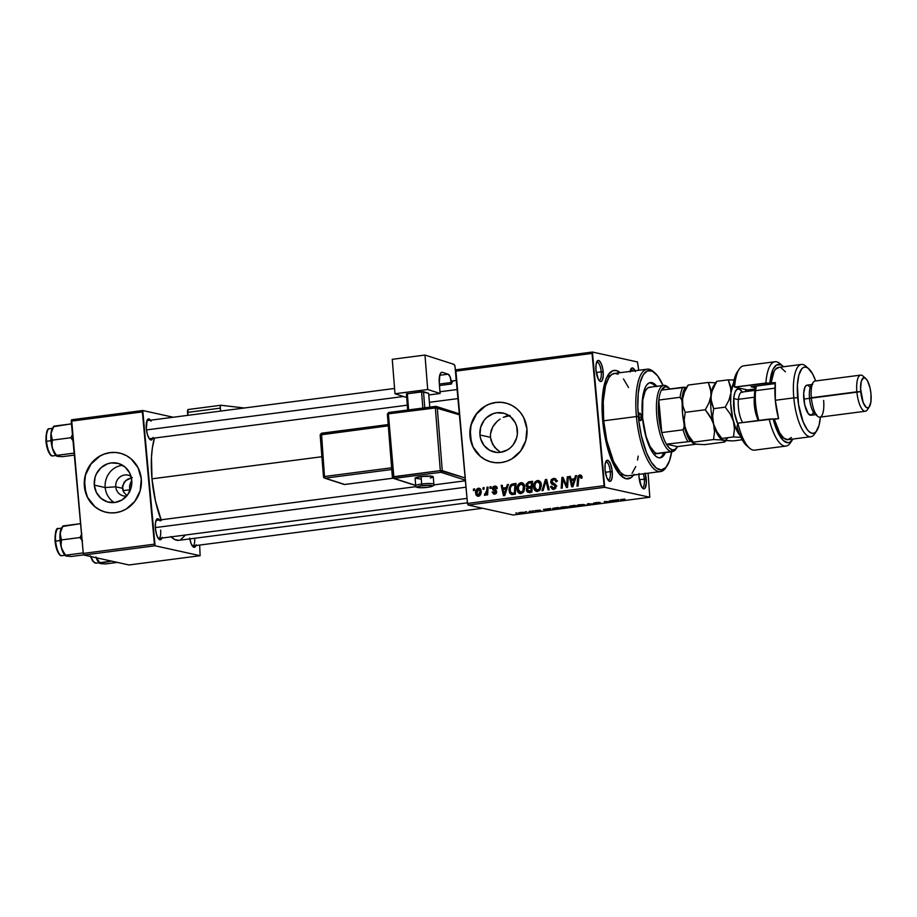 <?xml version="1.0" encoding="UTF-8"?>
<svg xmlns="http://www.w3.org/2000/svg" width="917" height="917" viewBox="0 0 917 917"><rect width="100%" height="100%" fill="white"/><g stroke="black" fill="none" stroke-linecap="round" stroke-linejoin="round"><path stroke-width="1.38" d="M129.801 491.833L129.606 485.643L131.716 479.866L129.606 485.643L129.801 491.833M115.748 486.801A10.626 9.972 -77.6 0 0 126.695 496.017A10.626 9.972 102.4 0 1 123.428 495.879A10.626 9.972 102.4 0 1 115.748 486.801L122.328 488.245L123.726 492.234L127.05 495.593L123.726 492.234L122.397 486.182L125.618 480.657L132.289 477.516L127.543 479.27L124.07 482.319L122.328 488.245L115.748 486.801A10.626 9.972 102.4 0 1 127.99 475.121A10.626 9.972 102.4 0 1 131.016 476.37A10.626 9.972 -77.6 0 0 120.448 476.634A10.626 9.972 -77.6 0 0 115.748 486.801L105.191 487.546L115.748 486.801M114.373 502.539A19.979 18.753 102.4 0 1 105.191 487.546A19.979 18.753 -77.6 0 0 114.373 502.539M94.302 485.139L105.191 487.546L94.302 485.139L95.036 477.39L96.457 473.745L101.134 467.613L107.61 463.784L111.232 462.925L118.534 463.498L124.999 467.005L129.641 472.885L131.761 480.267A19.979 18.753 102.4 0 1 108.733 502.218A19.979 18.753 102.4 0 1 94.302 485.139A19.979 18.753 102.4 0 1 117.33 463.188A19.979 18.753 102.4 0 1 131.761 480.267L131.016 488.027L127.543 494.974L121.858 500.052L114.831 502.482L107.53 501.908L101.065 498.412L96.423 492.532L94.302 485.139M119.497 453.032A30.364 28.507 -77.6 0 0 84.57 486.411L84.364 486.365A30.364 28.507 102.4 0 1 119.359 453.009A30.364 28.507 102.4 0 1 141.287 478.961L138.077 467.739L131.016 458.787L126.363 455.611L121.193 453.479L115.691 452.459L110.086 452.608L104.595 453.904L99.403 456.311L90.772 464.025L85.487 474.582L84.364 486.365L87.585 497.587L94.634 506.539L99.288 509.714L104.458 511.846L109.96 512.867L115.565 512.718L121.067 511.422L126.248 509.015L134.879 501.301L140.163 490.744L141.287 478.961A30.364 28.507 102.4 0 1 106.292 512.316A30.364 28.507 102.4 0 1 84.364 486.365L84.57 486.411A30.364 28.507 -77.6 0 0 106.429 512.351M497.083 449.88L492.567 444.218L490.48 437.317L479.935 434.99A19.979 18.753 102.4 0 1 502.963 413.04A19.979 18.753 102.4 0 1 517.383 430.119A19.979 18.753 102.4 0 1 494.366 452.07A19.979 18.753 102.4 0 1 479.935 434.99L490.48 437.317L491.18 440.859L494.561 447.244L500.476 452.333L496.773 452.436L489.758 450.362L484.084 445.57L480.646 438.807L479.935 434.99L480.668 427.242L484.142 420.295L486.755 417.464L493.243 413.636L496.865 412.776L504.167 413.349L510.631 416.845L515.274 422.737L516.672 426.313L517.383 434.028L516.649 437.879L513.176 444.825L510.563 447.645L507.491 449.903L500.464 452.333M505.129 402.884A30.364 28.507 -77.6 0 0 470.203 436.263L469.997 436.217A30.364 28.507 102.4 0 1 504.992 402.85A30.364 28.507 102.4 0 1 526.92 428.812L523.699 417.59L520.604 412.73L516.649 408.638L511.995 405.463L506.814 403.331L501.324 402.311L495.719 402.46L490.217 403.755L485.036 406.162L476.393 413.876L471.12 424.433L469.997 436.217L473.206 447.439L480.267 456.379L484.921 459.566L490.091 461.698L495.581 462.718L501.186 462.569L506.688 461.274L511.869 458.867L520.512 451.153L525.796 440.596L526.92 428.812A30.364 28.507 102.4 0 1 491.925 462.168A30.364 28.507 102.4 0 1 469.997 436.217L470.203 436.263A30.364 28.507 -77.6 0 0 492.062 462.202M645.236 473.562A10.626 3.473 -97.4 0 1 646.233 479.064L644.296 479.144A9.113 2.98 82.6 0 0 643.264 473.814A9.113 2.98 -97.4 0 1 644.296 479.144L639.355 479.786L644.296 479.144A9.113 2.98 -97.4 0 1 642.404 487.5A9.113 2.98 -97.4 0 1 641.992 487.466A9.113 2.98 82.6 0 0 644.296 479.144L646.233 479.064A10.626 3.473 -97.4 0 1 642.737 488.325A10.626 3.473 -97.4 0 1 639.069 477.493L641.453 486.583L642.886 488.44L644.903 488.303L646.325 483.03L645.098 473.092M607.994 479.981A9.113 2.98 82.6 0 0 610.298 471.647L612.235 471.579A10.626 3.473 -97.4 0 1 608.739 480.829A10.626 3.473 -97.4 0 1 605.06 469.997L606.79 477.665L608.888 480.955L610.286 481.265L611.857 478.789L612.327 475.545L611.971 469.515L610.504 463.91L608.407 460.621L606.389 460.77L605.14 464.289L605.06 469.997A10.626 3.473 -97.4 0 1 606.171 461.056A10.626 3.473 -97.4 0 1 612.235 471.579L610.298 471.647A9.113 2.98 -97.4 0 1 608.395 480.004A9.113 2.98 -97.4 0 1 607.994 479.981M598.916 380.177A9.113 2.98 82.6 0 0 601.22 371.855L603.145 371.786A10.626 3.473 -97.4 0 1 599.661 381.036A10.626 3.473 -97.4 0 1 595.981 370.204L598.365 379.306L599.81 381.163L601.208 381.461L602.354 380.177L603.248 375.752L602.893 369.711L601.426 364.106L599.328 360.828L597.311 360.966L596.05 364.496L595.981 370.204A10.626 3.473 -97.4 0 1 597.082 361.264A10.626 3.473 -97.4 0 1 603.145 371.786L601.22 371.855A9.113 2.98 -97.4 0 1 599.317 380.211A9.113 2.98 -97.4 0 1 598.916 380.177M605.358 472.289L610.298 471.647L605.358 472.289M596.268 372.497L601.22 371.855L596.268 372.497M152.852 438.269A10.626 3.473 -97.4 0 1 149.998 439.518A10.626 3.473 -97.4 0 1 146.319 428.675L147.454 434.658L149.414 438.888L151.546 439.942L153.116 437.466M158.332 538.451A9.113 2.98 82.6 0 0 160.635 530.129A9.113 2.98 -97.4 0 1 158.733 538.485A9.113 2.98 -97.4 0 1 158.332 538.451M161.931 538.073A10.626 3.473 -97.4 0 1 159.077 539.311A10.626 3.473 -97.4 0 1 155.397 528.479L156.532 534.451L158.492 538.68L160.624 539.735L162.194 537.259M192.329 545.947A9.113 2.98 82.6 0 0 194.691 538.279A9.113 2.98 -97.4 0 1 192.742 545.97A9.113 2.98 -97.4 0 1 192.329 545.947M195.94 545.558A10.626 3.473 -97.4 0 1 193.074 546.796A10.626 3.473 -97.4 0 1 189.808 538.909M623.537 474.846L623.296 474.88A50.114 16.391 -97.4 0 1 619.376 474.032A50.114 16.391 82.6 0 0 623.526 474.846M633.59 475.075A54.665 17.881 -97.4 0 1 621.588 476.29A54.665 17.881 -97.4 0 1 602.675 420.571L607.169 446.556L609.977 455.818L614.963 467.372L620.465 475.235L626.036 478.743L631.171 477.585L634.14 474.261M161.094 519.801A57.702 18.867 82.6 0 1 151.981 478.823L151.477 457.296L152.371 447.817L154.48 438.062A57.702 18.867 82.6 0 0 151.981 478.823L321.89 456.735L151.981 478.823L155.454 501.003L161.358 520.466M407.32 405.176L149.654 438.693A9.113 2.98 -97.4 0 1 149.242 438.658M122.912 490.675L129.492 489.827L122.912 490.675M468.128 505.072L604.727 487.305L649.798 497.232L513.188 514.999L468.128 505.072L467.475 503.456L455.44 371.19L592.05 353.435L604.085 485.689L467.475 503.456L455.818 369.803L592.416 352.036L637.487 361.963L638.736 370.273L637.487 361.963L592.416 352.036L455.818 369.803L455.44 371.19L592.05 353.435L592.416 352.036L604.727 487.305L604.085 485.689L467.475 503.456L468.128 505.072L513.188 514.999L649.798 497.232L604.727 487.305L468.128 505.072M532.376 510.884L533.705 510.895L532.376 510.884M525.395 511.789L526.725 511.801L525.395 511.789M563.198 506.86L560.528 507.514L562.178 508.018L568.7 506.986L563.198 506.86C560.528 507.296 559.771 507.64 560.929 507.88L568.391 507.284L563.198 506.86M549.638 508.637L543.494 509.439L549.719 509.886L550.75 508.499L543.494 509.439L549.719 509.886L550.75 508.499L549.638 508.637M570.947 505.875L568.998 506.367L570.993 506.906L576.839 506.356L574.936 505.347L569.193 506.482L570.672 506.86L576.839 506.356L574.936 505.347L570.947 505.875M587.705 503.685L586.937 505.049L588.714 503.742L594.136 504.109L587.705 503.685L586.937 505.049L588.714 503.742L594.136 504.109L587.705 503.685M624.844 499.123L620.465 499.639L621.978 500.487L623.021 500.35L621.588 499.478L625.039 499.18L620.58 499.754L623.021 500.35L621.68 499.639L624.844 499.123M609.599 500.842L611.249 501.691L604.246 501.542L606.148 502.55L607.203 502.413L605.541 501.565L611.433 501.863L612.522 501.714L610.642 500.705L609.599 500.842L611.249 501.691L604.246 501.542L606.148 502.55L607.203 502.413L605.541 501.565L611.433 501.863L612.522 501.714L609.599 500.842M617.806 499.776L611.673 500.579L617.886 501.026L618.929 499.627L611.673 500.579L617.886 501.026L618.929 499.627L617.806 499.776M599.5 503.101L594.663 503.662L598.686 503.536L600.52 502.963L594.674 503.124L598.916 502.39L593.471 503.146L599.454 503.089L596.302 503.742L600.715 503.066L594.766 503.146L600.039 502.493L595.741 502.631L593.666 503.273L599.58 502.906M579.75 504.705L577.091 505.359L578.73 505.863L585.264 504.831L579.75 504.705C577.091 505.141 576.335 505.485 577.492 505.737L584.943 505.129L579.75 504.705M540.205 510.161L535.035 510.677L538.245 511.044L540.434 510.528L536.101 510.574L540.205 510.161L535.161 510.769L538.944 510.964L540.377 510.517L536.158 510.631L540.205 510.161M555.438 507.892L552.561 508.488L553.398 509.05L560.287 508.511L558.384 507.502L552.871 508.958L560.287 508.511L558.384 507.502L555.438 507.892M520.684 512.385L518.758 512.832L519.928 513.256L524.627 512.534L520.684 512.385C518.667 512.718 518.128 512.981 519.068 513.165L522.575 513.096C524.662 512.752 525.189 512.488 524.192 512.294L520.684 512.385M529.384 511.273L530.095 511.789L528.605 512.271L531.814 511.869L530.439 511.136L528.605 512.271L531.814 511.869L529.384 511.273M515.824 513.039L517.154 513.05L515.824 513.039M648.101 473.183L649.798 497.232L648.101 473.183M490.045 486.835L489.942 488.371L491.008 488.234L491.088 486.698L490.045 486.835L491.065 487.053L490.045 486.835L489.942 488.371L491.008 488.234L491.088 486.698L490.045 486.835M483.064 487.741L482.961 489.277L484.016 489.139L484.096 487.603L483.064 487.741L484.084 487.959L483.064 487.741L482.961 489.277L484.016 489.139L484.096 487.603L483.064 487.741M520.902 482.686L518.346 484.291L517.073 488.291L517.738 491.741L520.581 493.621L523.538 491.993L524.776 488.039L523.745 483.981L520.902 482.686C518.048 483.798 516.787 486.021 517.108 489.357C517.28 492.028 518.575 493.438 520.982 493.598L523.79 491.615L524.73 486.789C524.513 484.199 523.229 482.823 520.902 482.686L521.933 482.72M507.307 484.589L506.344 487.615L502.803 488.073L502.207 485.253L501.163 485.391L503.49 495.73L504.751 495.57L508.419 484.44L507.307 484.589L508.305 484.806L507.307 484.589L506.344 487.615L502.803 488.073L502.207 485.253L501.163 485.391L503.49 495.73L504.751 495.57L508.419 484.44L507.307 484.589M528.616 481.815L526.152 484.222L526.175 486.113L527.481 487.42L526.53 488.623L526.484 490.904L527.94 492.372L531.883 492.039L532.605 481.299L528.616 481.815L532.559 482.021L528.616 481.815L526.049 485.46L527.481 487.42L526.347 490.171L527.94 492.372L531.883 492.039L532.605 481.299L528.616 481.815M545.374 479.637L541.981 490.721L543.093 490.584L546.005 481.081L548.125 489.919L549.18 489.793L546.692 479.465L545.374 479.637L546.807 479.958L545.374 479.637L541.981 490.721L543.093 490.584L546.005 481.081L548.125 489.919L549.18 489.793L546.692 479.465L545.374 479.637M579.762 476.267L581.986 477.631L580.942 477.402L580.931 478.33L581.963 478.055L580.965 475.212L579.212 475.155L578.042 476.187L577.011 486.17L578.065 486.033L578.936 476.771L580.209 476.301L580.931 478.33L581.963 478.055L581.963 477.092L579.716 475.029L577.55 478.296L577.011 486.17L578.065 486.033L578.581 478.422L579.762 476.267L582.192 476.737M567.268 476.794L566.695 485.884L563.004 477.344L561.915 477.482L561.193 488.222L562.236 488.085L562.809 478.983L566.477 487.535L567.566 487.397L568.311 476.657L567.268 476.794L568.288 477.012L567.268 476.794L566.695 485.884L563.004 477.344L561.915 477.482L561.193 488.222L562.236 488.085L562.809 478.983L566.477 487.535L567.566 487.397L568.311 476.657L567.268 476.794M575.475 475.717L574.512 478.754L570.982 479.213L570.385 476.382L569.342 476.519L571.658 486.858L572.93 486.698L576.598 475.579L575.475 475.717L576.472 475.946L575.475 475.717L574.512 478.754L570.982 479.213L570.385 476.382L569.342 476.519L571.658 486.858L572.93 486.698L576.598 475.579L575.475 475.717M556.768 485.953L552.836 484.635L556.172 485.815L554.716 485.494L556.241 486.618L555.198 486.388L553.616 488.108L555.473 488.52L553.616 488.108L551.507 486.193L550.498 486.663L553.685 489.334L556.218 486.182L554.842 484.038L551.621 481.712L553.49 479.683L556.688 480.634L555.427 480.359L556.527 481.689L555.828 481.872L556.848 481.608L554.762 478.479L553.444 478.445L551.312 479.568L550.624 482.193L551.598 484.027L554.911 485.666L555.117 487.042L553.238 488.131L551.507 486.193L550.544 486.973L552.538 489.3L555.794 488.119L555.794 484.921L551.621 481.712L552.137 480.29L553.753 479.66L555.255 480.141L555.828 481.872L556.848 481.608L555.908 479.098L553.444 478.445L555.656 478.88M537.454 480.531L534.909 482.136L533.637 486.136L534.737 490.263L537.144 491.466L540.09 489.85L541.328 485.884L540.182 481.666L537.454 480.531C534.611 481.643 533.35 483.867 533.671 487.202C533.843 489.873 535.127 491.294 537.534 491.443L540.354 489.472L541.294 484.635C541.064 482.044 539.792 480.668 537.454 480.531L538.497 480.565M494.63 493.151L496.04 493.461L493.117 491.821L492.097 492.097L494.664 494.114L496.636 491.65L493.335 488.417L494.584 487.076L496.246 488.795L497.266 488.52L495.535 486.136L493.266 486.572L492.291 488.406L492.819 489.838L495.421 491.294L495.352 492.761L494.068 493.128L493.117 491.821L492.097 492.097L493.759 494.103L496.51 492.727L496.212 490.538L493.335 488.165L494.779 487.053L496.246 488.795L497.255 488.383L494.55 486.113L492.303 488.646L492.956 489.965L495.455 491.352L494.114 493.14L496.166 493.587M513.096 483.832L510.482 485.104L508.992 488.841L509.657 493.105L511.72 494.561L515.32 494.194L516.053 483.454L513.096 483.832L515.996 484.176L511.526 484.291L508.981 490.652L511.56 494.538L515.32 494.194L516.053 483.454L513.096 483.832M478.387 488.211L476.668 489.197L475.614 491.73L476.026 495.008L477.746 496.246L480.072 495.26L481.116 492.612L480.657 489.334L478.387 488.211C476.221 489.082 475.293 490.801 475.591 493.357L478.296 496.246C480.519 495.363 481.471 493.598 481.127 490.939L478.387 488.211L479.224 488.245M487.053 487.225L486.48 492.486L485.701 493.873L484.692 493.919L484.749 495.306L486.64 493.415L486.526 495.031L487.58 494.893L488.096 487.087L487.053 487.225L488.073 487.443L487.053 487.225L486.801 490.354L484.394 495.169L485.116 495.352L486.64 493.415L486.526 495.031L487.58 494.893L488.096 487.087L487.053 487.225M473.493 488.99L473.39 490.515L474.444 490.377L474.525 488.853L473.493 488.99L474.502 489.208L473.493 488.99L473.39 490.515L474.444 490.377L474.525 488.853L473.493 488.99M506.631 416.112L510.047 415.481L503.261 417.338L506.631 416.112M500.086 419.08L497.209 421.293L500.086 419.08M494.733 423.906L497.209 421.293L492.727 426.898L494.733 423.906M491.294 430.199L492.727 426.898L490.526 433.707L491.294 430.199M490.48 437.317L490.526 433.707L490.48 437.317M606.802 377.323A50.114 16.391 -97.4 0 1 610.378 375.5L610.619 375.466A50.114 16.391 82.6 0 0 606.802 377.323M83.917 555.037L155.065 545.787L200.124 555.702L128.976 564.964L83.917 555.037L83.275 553.421L71.228 421.155L142.387 411.905L154.423 544.171L83.275 553.421L71.606 419.768L142.754 410.518L173.279 417.246L142.754 410.518L71.606 419.768L71.228 421.155L142.387 411.905L142.754 410.518L155.065 545.787L154.423 544.171L83.275 553.421L83.917 555.037L128.976 564.964L200.124 555.702L155.065 545.787L83.917 555.037M199.665 545.076L200.124 555.702L199.665 545.076M189.659 538.038L191.126 543.632L193.223 546.922L194.622 547.231L196.192 544.755M160.177 520.959L158.744 519.102L156.727 519.24L155.477 522.759L155.397 528.479A10.626 3.473 -97.4 0 1 156.509 519.526A10.626 3.473 -97.4 0 1 159.581 519.996M151.099 421.155L148.944 418.954L147.11 420.284L146.319 428.675A10.626 3.473 -97.4 0 1 147.419 419.734A10.626 3.473 -97.4 0 1 150.503 420.204M170.768 536.525L174.711 539.528L178.895 540.331L467.418 502.814M180.34 539.964L185.509 535.001M146.915 420.754A9.113 2.98 -97.4 0 1 147.305 420.616L394.562 388.464M171.124 536.869A57.702 18.867 82.6 0 0 178.884 540.331M638.966 473.527L639.069 477.493A10.626 3.473 -97.4 0 1 638.943 474.376M635.424 371.603L632.604 367.958L631.309 368.462L630.059 371.981M620.282 372.68L616.178 370.525L612.682 370.777L608.074 375.007L605.61 380.234L602.526 395.548L602.675 420.571A54.665 17.881 -97.4 0 1 608.361 374.572A54.665 17.881 -97.4 0 1 620.282 372.68M596.577 362.272A9.113 2.98 -97.4 0 1 596.967 362.146A9.113 2.98 -97.4 0 1 601.22 371.855A9.113 2.98 82.6 0 0 596.577 362.272M630.587 369.769A9.113 2.98 -97.4 0 1 630.965 369.631A9.113 2.98 -97.4 0 1 632.868 371.041A9.113 2.98 82.6 0 0 630.587 369.769M605.667 462.076A9.113 2.98 -97.4 0 1 606.045 461.939A9.113 2.98 -97.4 0 1 610.298 471.647A9.113 2.98 82.6 0 0 605.667 462.076M630.151 371.396A10.626 3.473 -97.4 0 1 631.091 368.749A10.626 3.473 -97.4 0 1 635.057 370.755M501.53 402.357L495.925 402.494L490.423 403.801M485.242 406.208L476.599 413.922L471.315 424.479M470.215 430.325L471.281 442.051M473.413 447.485L480.474 456.425L485.127 459.612L490.297 461.744M115.897 452.505L110.292 452.654L104.79 453.949M99.609 456.357L90.978 464.071L85.694 474.628M84.582 480.474L85.648 492.2M87.78 497.633L94.841 506.585L99.495 509.76L104.664 511.892M122.58 465.274A19.979 18.753 -77.6 0 0 105.191 487.546A19.979 18.753 102.4 0 1 122.58 465.274M565.995 484.027L564.757 483.752L565.995 484.027M564.78 481.242L563.531 480.966L564.78 481.242M563.852 479.213L562.809 478.983L563.852 479.213M563.198 477.768L561.915 477.482L563.198 477.768M567.657 486.102L566.695 485.884L567.657 486.102M567.829 483.58L566.786 483.351L567.829 483.58M572.139 480.302L571.944 479.419L572.139 480.302M570.466 476.771L569.342 476.519L570.466 476.771M573.022 479.66L570.982 479.213L575.349 479.362L573.022 479.66M575.475 478.961L574.512 478.754L575.475 478.961M574.053 480.05L572.965 483.351L573.962 483.568L572.965 483.351L572.334 485.609L573.217 485.804L572.334 485.609L571.234 480.416L575.051 480.267L574.053 480.05L572.334 485.609L571.234 480.416L574.053 480.05M578.57 478.525L577.55 478.296L578.57 478.525M580.301 476.313L581.401 475.556M581.183 475.35L579.716 475.029L581.183 475.35M580.541 475.063L579.716 475.029M581.516 475.533L580.094 476.634M553.49 479.683L556.459 480.164M557.467 480.806L555.53 480.141M552.584 489.311L553.685 489.334L552.768 488.05M553.616 488.108L555.415 488.578M553.696 479.671L555.496 478.903L553.444 478.445L550.601 481.952L551.736 482.193L550.601 481.952L552.836 484.635L554.877 485.082L552.653 482.399M555.817 478.869L553.364 480.015M552.722 482.881L553.65 484.474L556.31 485.701M554.051 484.703L555.84 485.483M552.653 487.718L553.948 489.495M547.793 484.05L546.601 483.786L547.793 484.05M547.14 481.322L546.005 481.081L547.14 481.322M536.537 491.409L537.534 491.443M534.749 487.443L533.671 487.202L534.749 487.443M537.763 481.746L540.01 483.58L539.46 488.761L540.594 489.013L539.46 488.761L537.454 490.205L539.379 490.629L536.365 490.045L535.173 488.876L534.92 484.692L536.078 482.502L537.488 481.769L541.305 484.955L540.251 484.715L539.46 488.761L537.454 490.205L534.714 487.179C534.416 484.566 535.345 482.766 537.488 481.769L539.46 480.989L537.671 481.826M539.815 482.204L540.87 482.502M537.454 490.205L539.322 490.675M537.488 481.769L540.652 482.388M529.98 492.819L528.398 490.618M527.458 490.412L526.347 490.171L527.458 490.412M529.269 487.821L527.481 487.42L529.269 487.821M529.533 487.878L528.1 485.918M529.132 482.995L530.668 482.262L529.075 483.053L532.502 482.915L531.47 482.686L531.23 486.319L528.043 486.606L532.227 486.904L527.997 486.595L526.049 485.46L527.137 485.701L528.524 483.133L531.47 482.686L531.23 486.319L532.25 486.537L529.04 486.606L529.923 487.019M528.226 486.56L529.384 487.821M528.444 490.996L529.338 492.532M528.536 491.352L528.834 492.016M529.143 491.145L527.539 490.606L527.814 488.44L531.149 487.569L530.92 490.916L531.94 491.145L528.192 491.168L531.195 491.604L527.378 489.987L527.814 488.44L532.169 487.798L531.149 487.569L530.92 490.916L529.143 491.145L531.917 491.501L530.129 491.581M529.04 486.606L527.08 485.15L527.516 483.786L529.029 483.018M494.584 487.076L497.174 487.535M493.701 494.091L494.664 494.114M494.848 494.08L494.274 493.174M496.636 492.177L495.616 491.959L496.636 492.177M496.636 491.604L495.455 491.352L496.636 491.604M496.567 491.225L494.55 490.778L496.567 491.225M494.423 489.472L496.59 491.225L492.956 489.965L495.008 490.412L494.355 489.093M493.495 488.899L492.303 488.646L493.495 488.899M495.203 487.099L496.464 486.583M496.372 486.514L494.55 486.113L496.372 486.514M495.581 486.136L494.55 486.113M494.974 494.183L494.229 493.014M494.962 487.328L496.601 486.56M503.96 489.174L503.765 488.291L503.96 489.174M502.287 485.632L501.163 485.391L502.287 485.632M504.854 488.532L502.803 488.073L507.17 488.222L504.854 488.532M507.307 487.833L506.344 487.615L507.307 487.833M505.886 488.921L504.797 492.223L505.783 492.44L504.797 492.223L504.155 494.481L505.049 494.676L504.155 494.481L503.055 489.288L506.872 489.139L505.886 488.921L504.155 494.481L503.055 489.288L505.886 488.921M512.557 494.55L511.56 493.266M510.058 490.893L508.981 490.652L510.058 490.893M513.004 485.116L513.577 484.749L511.526 484.291L515.148 484.291L512.844 485.242M511.434 492.979L512.5 494.504M515.354 493.655L511.537 493.254L510.024 490.584C509.68 487.5 510.872 485.643 513.589 485.013L514.918 484.841L514.357 493.071L515.388 493.3L512.855 493.266L515.354 493.655M515.939 485.07L514.918 484.841L515.939 485.07M512.855 493.266L510.402 492.188L510.242 487.901L511.743 485.574L514.918 484.841L514.357 493.071L511.697 493.289L514.907 493.713L512.855 493.266M519.973 493.564L520.982 493.598M518.185 489.598L517.108 489.357L518.185 489.598M521.211 483.901L523.458 485.735L522.896 490.916L524.043 491.168L522.896 490.916L520.902 492.36L522.816 492.784L519.801 492.2L518.609 491.031L518.357 486.847L520.936 483.924L524.753 487.099L523.687 486.87L522.896 490.916L520.902 492.36L518.151 489.334C517.853 486.721 518.781 484.921 520.936 483.924L522.896 483.144L521.108 483.981M520.902 492.36L522.77 492.83M520.936 483.924L524.088 484.543M477.516 496.212L478.296 496.246M478.628 496.177L477.998 495.295M478.25 495.283L476.599 492.624L477.218 490.137L478.468 489.162L481.161 491.42L480.107 491.191L479.27 494.699L477.723 495.226L475.591 493.357L476.668 493.598L478.869 489.185L480.107 491.191L478.25 495.283L479.74 495.604L477.849 495.26L479.9 495.707M479.132 489.242L480.141 488.715M480.244 488.692L479.041 489.323M477.86 494.939L478.789 496.303M487.661 493.644L486.64 493.415L487.661 493.644M484.394 495.169L485.116 495.352M487.867 490.584L486.801 490.354L487.867 490.584M478.468 489.162L480.909 489.632M611.364 501.095L611.433 501.863L611.364 501.095M606.08 501.805L606.148 502.55L606.08 501.805M611.181 500.991L611.249 501.691L611.181 500.991M610.653 500.716L610.722 501.461L610.653 500.716M617.783 499.822L617.886 501.026L617.783 499.822M617.416 500.315L617.003 501.003L614.585 500.682L617.405 500.166L617.003 501.003L614.585 500.682L617.416 500.315M621.68 499.639L622.368 499.318M621.909 499.765L621.978 500.487L621.909 499.765M587.935 503.662L588.049 504.9L587.935 503.662M583.67 504.74L578.57 505.611L580.083 504.671L583.854 505.175L578.57 505.611C577.607 505.416 578.123 505.152 580.094 504.808L583.648 504.488L583.854 505.175M572.838 506.723L575.567 506.379L575.509 505.645L575.567 506.379L571.692 506.723L574.982 506.058L574.913 505.359L575.567 506.379L572.861 506.723M574.111 505.599L570.248 506.356L574.111 505.599M536.158 510.631L537.121 510.368M539.391 510.666L538.669 510.884M549.604 508.683L549.719 509.886L549.604 508.683M549.237 509.187L548.836 509.863L546.417 509.554L549.226 509.038L548.836 509.863L546.417 509.554L549.237 509.187M552.813 508.385L552.871 508.958L552.813 508.385M557.559 507.754L559.015 508.534L558.946 507.8L559.015 508.534L553.478 508.614L557.547 507.617L559.015 508.534L553.925 508.832C552.802 508.614 553.57 508.305 556.229 507.926L557.559 507.754M567.107 506.895L562.006 507.754L563.531 506.826L567.291 507.33L562.006 507.754C561.055 507.571 561.559 507.307 563.542 506.963L567.084 506.642L567.291 507.33M523.194 512.443L520.099 513.027L520.994 512.351L523.194 512.443L520.099 513.027L522.094 512.374L523.194 512.443L522.289 513.016M530.702 511.285L530.771 512.007L530.702 511.285M530.427 511.136L530.496 511.858L530.427 511.136M529.9 511.571L529.212 512.076M578.57 505.611L578.123 504.992M570.248 506.356L571.176 505.989M553.925 508.832L553.444 508.213M562.006 507.754L561.559 507.135M520.099 513.027L521.005 512.465M641.43 417.143A3.794 1.238 -97.4 0 1 640.639 420.628A3.794 1.238 -97.4 0 1 638.874 416.582L639.344 413.292L640.582 413.899L641.476 417.877L640.742 420.605L639.722 419.837L638.874 416.582A3.794 1.238 -97.4 0 1 639.665 413.097A3.794 1.238 -97.4 0 1 641.43 417.143L638.989 417.464L641.43 417.143M659.438 457.87A37.964 12.414 82.6 0 0 663.988 452.746L661.891 456.173M650.302 382.561L650.359 382.549A37.964 12.414 -97.4 0 0 642.462 417.373L646.519 438.727L650.99 449.869L653.523 453.823L656.113 456.494L658.681 457.766L661.111 457.594L663.312 455.99L665.41 452.562A37.964 12.414 -97.4 0 1 660.16 457.835A37.964 12.414 -97.4 0 1 642.462 417.373L642.118 403.205L642.714 396.969L645.304 387.387L647.196 384.406L649.408 382.79L651.838 382.618L656.996 386.561M654.818 372.841L653.385 371.591A51.627 16.884 82.6 0 0 636.421 416.547L638.358 416.467A50.114 16.391 -97.4 0 1 654.818 372.841A50.114 16.391 -97.4 0 1 663.06 385.495L657.558 375.798L652.423 371.202L647.54 370.823L643.31 374.698L640.123 382.492L638.232 393.531L637.808 406.873L638.885 421.35L641.373 435.735L646.496 452.631L651.276 462.179L656.389 468.117L661.409 469.917L665.891 467.441L669.467 460.896L671.817 450.843M647.173 369.184L614.447 373.437A51.627 16.884 82.6 0 0 603.695 420.8L636.421 416.547A51.627 16.884 -97.4 0 1 647.173 369.184A51.627 16.884 -97.4 0 1 654.108 372.256M602.721 421.109L603.718 420.972L602.721 421.109M658.142 453.502A33.402 10.924 -97.4 0 1 642.576 417.9A33.402 10.924 -97.4 0 1 649.523 387.249L663.759 385.404A33.402 10.924 -97.4 0 1 665.054 385.461L666.613 386.779A31.889 10.431 -97.4 0 1 669.215 388.212A31.889 10.431 -97.4 0 1 669.995 388.968L668.092 387.387L665.192 386.756L661.489 390.069A31.889 10.431 -97.4 0 1 666.613 386.779L665.054 385.461A33.402 10.924 -97.4 0 1 668.504 387.65A33.402 10.924 82.6 0 0 667.771 386.963A33.402 10.924 82.6 0 0 665.054 385.461A33.402 10.924 82.6 0 0 656.801 416.043A33.402 10.924 82.6 0 0 671.072 451.588A33.402 10.924 82.6 0 0 675.863 449.124L676.929 447.542A31.889 10.431 -97.4 0 1 672.356 449.903L671.072 451.588L656.847 453.445L654.589 452.322L650.084 446.487L646.141 436.687L642.576 417.9L642.794 399.95L645.075 391.513L646.749 388.877L648.686 387.467L650.829 387.318M618.184 374.159L614.768 373.402L611.605 374.617L608.796 377.758L605.507 385.793L603.248 401.531L603.695 420.8A51.627 16.884 82.6 0 0 627.767 475.831L660.492 471.579A51.627 16.884 -97.4 0 1 636.421 416.547L603.695 420.8L606.802 440.641L613.656 461.698L620.5 472.427L624.03 475.109L627.778 475.831M666.407 466.822A51.627 16.884 -97.4 0 1 660.492 471.579M628.558 387.57L623.468 378.893M632.065 473.31L635.745 466.57M637.51 460.013L638.186 456.104M636.421 416.547A51.627 16.884 82.6 0 0 665.88 467.659L666.946 466.088A50.114 16.391 -97.4 0 1 638.358 416.467L636.421 416.547M671.68 451.749A50.114 16.391 -97.4 0 1 666.946 466.088M652.984 384.074L649.66 382.698A37.964 12.414 82.6 0 1 655.38 386.493M658.991 453.296L671.072 451.588A33.402 10.924 -97.4 0 1 656.996 417.992A33.402 10.924 -97.4 0 1 663.759 385.404M650.359 382.549A37.964 12.414 -97.4 0 1 656.801 386.309M53.404 427.265L51.214 431.907L50.997 440.584L52.842 449.72L55.307 454.775L57.312 456.311L62.333 456.666L74.323 455.107L62.333 456.666L56.716 456.127L56.579 455.405L74.139 453.113L56.579 455.405L53.048 450.029L51.948 446.052L52.372 440.137L70.85 437.73L72.775 434.131L70.85 437.73L52.372 440.137L50.997 433.42A14.787 4.837 82.6 0 0 50.997 440.584L52.372 440.137L50.962 435.231L51.352 431.586L53.92 426.141L71.48 423.86L53.771 426.646M46.297 443.954L45.942 441.444L46.538 441.295A13.663 4.47 -97.4 0 1 49.495 428.755M52.395 428.365L49.38 428.755A13.663 4.47 82.6 0 0 46.538 441.295L51.008 440.71L46.538 441.295A13.663 4.47 82.6 0 0 52.911 455.864C50.32 456.781 47.993 451.978 45.942 441.444L45.988 441.478A12.758 4.172 82.6 0 0 50.825 454.786M70.85 437.73L73.406 441.226L70.85 437.73M56.716 456.127L57.954 456.334M45.884 436.721L47.581 430.394M49.713 453.72L46.756 446.384M52.796 455.875A13.663 4.47 -97.4 0 1 46.538 441.295L45.942 441.444C46.033 432.411 47.18 428.182 49.38 428.755M56.43 455.909L52.338 448.046A14.787 4.837 82.6 0 0 56.109 455.646L56.51 456.001M51.845 444.046L52.372 440.137L50.997 440.584A14.787 4.837 82.6 0 0 52.338 448.046L51.845 444.046M53.805 426.279L52.533 428.147A14.787 4.837 82.6 0 0 50.997 433.42L53.92 426.141M146.456 429.924L403.491 396.499L146.456 429.924M439.965 391.754L457.113 389.53L439.965 391.754M465.996 487.191L155.328 527.596L465.996 487.191M62.494 527.057L60.602 530.358L59.949 538.485L61.416 547.839L64.385 554.579L66.402 556.103L71.423 556.459L83.848 554.842L71.423 556.459L65.806 555.92L65.669 555.198L83.229 552.917L65.669 555.198L62.127 549.822L61.026 545.844L61.45 539.93L79.939 537.534L81.854 533.923L79.939 537.534L81.819 537.454L79.939 537.534L82.496 541.019L79.939 537.534L61.45 539.93L60.041 535.035L60.442 531.379L62.998 525.934L80.558 523.653L62.849 526.45M61.875 555.668A13.663 4.47 -97.4 0 1 55.616 541.087L55.077 541.271A12.758 4.172 82.6 0 0 59.914 554.59M60.098 540.514L55.616 541.087A13.663 4.47 82.6 0 0 61.989 555.656C59.399 556.573 57.072 551.77 55.02 541.248L60.098 540.514M65.806 555.92L67.033 556.126M61.473 528.169L58.47 528.559A13.663 4.47 82.6 0 0 55.616 541.087A13.663 4.47 -97.4 0 1 58.573 528.547M58.791 553.524L55.845 546.177M55.375 543.747L55.02 541.236C55.089 531.688 56.235 527.458 58.47 528.559M54.963 536.514L56.671 530.198M60.935 543.85L61.45 539.93L60.086 533.213A14.787 4.837 82.6 0 0 61.416 547.839L60.935 543.85M62.895 526.071L61.622 527.94A14.787 4.837 82.6 0 0 60.086 533.213L62.998 525.934M65.508 555.691L61.416 547.839A14.787 4.837 82.6 0 0 65.199 555.45L65.6 555.794M95.884 563.164A13.663 4.47 -97.4 0 1 91.196 556.642A13.663 4.47 82.6 0 0 95.987 563.153L92.743 561.215L90.542 556.493M95.918 557.009L97.729 561.089L100.4 563.6L105.421 563.955L117.365 562.396L105.421 563.955L100.4 563.6L96.125 557.318L99.666 562.683L111.599 561.135L99.517 563.198M99.804 563.416L101.042 563.611M92.789 561.009L90.439 555.931M96.182 557.731A14.787 4.837 82.6 0 0 99.196 562.935L99.598 563.279M676.379 448.264A33.402 10.924 -97.4 0 1 672.379 451.657A33.402 10.924 -97.4 0 1 671.072 451.588L672.356 449.903A31.889 10.431 -97.4 0 1 666.407 444.172L677.491 446.613L696.255 444.172L677.491 446.613L666.407 444.172L669.387 448.126L672.356 449.903L675.13 449.387L677.491 446.613A31.889 10.431 -97.4 0 1 676.929 447.542M661.753 432.572L658.796 400.053L658.738 415.974L661.753 432.572A31.889 10.431 -97.4 0 1 658.796 400.053A31.889 10.431 -97.4 0 1 661.489 390.069A31.889 10.431 82.6 0 0 658.796 400.053L680.139 397.279L681.847 400.248L682.202 404.214L681.847 400.248A30.364 9.938 -97.4 0 1 685.331 387.341L661.489 390.069L682.833 387.295A31.889 10.431 82.6 0 0 680.139 397.279A31.889 10.431 -97.4 0 1 682.833 387.295L685.331 387.341L683.085 392.533L681.847 400.248L680.139 397.279L658.796 400.053L661.753 432.572A31.889 10.431 82.6 0 0 666.407 444.172A31.889 10.431 -97.4 0 1 661.753 432.572L683.096 429.798L661.753 432.572M666.407 444.172L690.26 441.455A30.364 9.938 -97.4 0 1 684.231 426.451L683.096 429.798A31.889 10.431 82.6 0 0 687.761 441.398A31.889 10.431 -97.4 0 1 683.096 429.798L684.231 426.451L686.948 435.048L690.26 441.455L666.407 444.172M686.455 387.593L685.331 387.341L686.455 387.593M683.876 422.496L684.231 426.451L683.876 422.496M791.394 437.512L787.795 439.702L783.737 438.051L779.622 432.744L774.326 419.229L773.157 418.977L737.864 423.161L737.027 426.921A39.477 12.918 82.6 0 0 746.679 445.662L749.544 448.161A42.514 13.904 -97.4 0 1 737.864 423.161A42.514 13.904 82.6 0 0 754.657 450.144L785.961 446.075A42.514 13.904 -97.4 0 1 769.168 419.092L737.864 423.161L737.027 426.921L738.77 432.205L742.804 440.813L747.195 446.086M808.645 368.645L805.779 366.135A36.439 11.921 82.6 0 0 793.801 397.875L797.675 397.726A33.402 10.924 -97.4 0 1 808.645 368.645A33.402 10.924 -97.4 0 1 815.672 380.956L812.703 374.09L808.186 368.267L805.928 367.144L803.796 367.293L801.848 368.714L798.845 375.076L797.377 385.266L798.478 404.225L803.109 421.831L807.407 429.809L809.7 432.148L811.946 433.271L814.09 433.122L816.038 431.701L819.03 425.339L820.371 417.097A33.402 10.924 -97.4 0 1 816.738 430.795A33.402 10.924 -97.4 0 1 797.675 397.726L793.801 397.875A36.439 11.921 -97.4 0 1 801.401 364.439A36.439 11.921 -97.4 0 1 807.247 367.648M860.662 375.11L815.133 381.025A18.225 5.961 82.6 0 0 811.339 397.749A18.225 5.961 -97.4 0 1 813.23 382.412L811.087 385.564A15.188 4.963 82.6 0 0 809.516 398.345L860.742 391.674A15.188 4.963 -97.4 0 1 865.728 378.457A15.188 4.963 -97.4 0 1 870.978 393.932L870.073 388.097L867.574 380.933L865.522 378.285L863.516 377.85L861.269 381.38L860.57 388.762L863.206 402.632L866.198 407.331L868.204 407.767L869.087 407.125L870.875 402.093L870.978 393.932A15.188 4.963 -97.4 0 1 869.408 406.712A15.188 4.963 -97.4 0 1 860.742 391.674L856.868 391.823A18.225 5.961 -97.4 0 1 860.662 375.11A18.225 5.961 -97.4 0 1 864.364 377.758M865.728 378.457L862.851 375.959A18.225 5.961 82.6 0 0 856.868 391.823L811.339 397.749A18.225 5.961 82.6 0 0 819.832 417.166L865.361 411.24A18.225 5.961 -97.4 0 1 856.868 391.823A18.225 5.961 82.6 0 0 867.264 409.865L869.408 406.712M812.68 384.406L806.983 385.151A15.188 4.963 82.6 0 0 803.819 399.078L809.516 398.345A15.188 4.963 -97.4 0 1 812.233 384.532M801.401 364.439L778.625 367.396A36.439 11.921 82.6 0 0 771.048 383.157L775.312 382.607A36.439 11.921 82.6 0 0 775.312 400.282L793.801 397.875L775.312 400.282A36.439 11.921 82.6 0 0 778.59 418.679L774.326 419.229A36.439 11.921 82.6 0 0 788.024 439.679L810.8 436.721A36.439 11.921 -97.4 0 1 793.801 397.875A36.439 11.921 82.6 0 0 814.594 433.947L816.738 430.795M775.003 361.745L743.698 365.814A42.514 13.904 82.6 0 0 734.586 387.089L765.89 383.019A42.514 13.904 -97.4 0 1 775.003 361.745A42.514 13.904 -97.4 0 1 781.571 365.195M791.44 441.054A42.514 13.904 -97.4 0 1 785.961 446.075M737.153 372.153L735.193 376.13L733.199 384.842L734.586 387.089L747.538 389.943L755.104 388.957L747.538 389.943A18.225 5.961 -97.4 0 1 749.017 390.757A18.225 5.961 -97.4 0 1 749.384 391.112A18.225 5.961 82.6 0 0 747.538 389.943L734.586 387.089L769.879 382.905A39.477 12.918 -97.4 0 1 782.98 366.227A39.477 12.918 -97.4 0 1 783.554 366.754L780.757 364.783L776.481 365.012L772.951 369.471L770.555 377.666L769.879 382.905L775.312 382.607L775.312 400.282L778.59 418.679L773.157 418.977L776.756 429.89L783.347 440.561L787.852 442.728L789.95 442.189L792.953 439.037A39.477 12.918 -97.4 0 1 792.54 439.69A39.477 12.918 -97.4 0 1 773.157 418.977L769.168 419.092A42.514 13.904 82.6 0 0 790.397 442.842L792.54 439.69M782.98 366.227L780.115 363.728A42.514 13.904 82.6 0 0 765.89 383.019L771.048 383.157L774.051 371.477L775.587 369.173L779.244 367.373M781.261 367.912L785.411 371.798M815.626 432.125A36.439 11.921 -97.4 0 1 810.8 436.721M812.921 413.326L811.281 415.172L808.244 413.659L804.736 404.913L803.682 393.416L804.954 387.089L806.605 385.243M807.579 385.174L809.642 386.756M775.209 383.593L751.046 386.733L755.367 387.685L751.046 386.733L775.209 383.593M816.13 414.518A15.188 4.963 -97.4 0 1 809.516 398.345L803.819 399.078A15.188 4.963 82.6 0 0 810.903 415.263L816.588 414.53M868.261 407.744A18.225 5.961 -97.4 0 1 865.361 411.24M823.626 400.454A18.225 5.961 -97.4 0 1 817.643 416.318A18.225 5.961 -97.4 0 1 811.339 397.749L809.516 398.345A15.188 4.963 82.6 0 0 814.766 413.819L817.643 416.318M734.586 387.089A42.514 13.904 -97.4 0 1 739.262 369.047L737.119 372.199A39.477 12.918 82.6 0 0 733.199 384.842L734.586 387.089M748.444 391.227A21.263 6.958 82.6 0 0 747.642 389.966M755.619 390.665A27.338 8.941 -97.4 0 1 756.399 386.034A27.338 8.941 82.6 0 0 755.619 390.665L774.922 388.155L755.619 390.665A27.338 8.941 82.6 0 0 758.886 420.433A27.338 8.941 -97.4 0 1 755.619 390.665L754.702 391.697L755.619 390.665M755.78 386.114A25.814 8.448 82.6 0 0 754.702 391.697L754.874 405.887L758.038 420.536A25.814 8.448 82.6 0 1 754.702 391.697L755.78 386.114M741.498 392.178L741.899 392.086A16.701 5.468 82.6 0 0 738.426 399.308A3.645 2.063 6.3 0 1 733.783 397.714L734.483 412.845L737.715 423.734A20.346 6.66 -97.4 0 1 733.783 397.714A3.645 2.063 -173.7 0 0 738.426 399.308A16.701 5.468 82.6 0 0 741.887 421.144M754.359 397.233L738.426 399.308L754.359 397.233A16.701 5.468 -97.4 0 0 757.064 417.361A16.701 5.468 -97.4 0 1 754.359 397.233A16.701 5.468 -97.4 0 1 754.404 396.889M721.576 439.426L721.576 439.426A28.851 9.434 -97.4 0 1 713.586 424.101A28.851 9.434 -97.4 0 1 710.996 395.548L710.595 388.659L708.314 382.435L716.36 382.848L708.314 382.435L688.22 385.048L708.314 382.435L711.076 392.04L710.996 395.548L709.047 402.735L705.299 409.75L685.205 412.363L682.924 406.139L682.535 399.25L684.483 392.052L688.22 385.048L684.483 392.052L682.535 399.25A28.851 9.434 82.6 0 0 685.125 427.803L684.185 420.009L685.205 412.363L705.299 409.75L710.285 416.559L713.586 424.101L714.538 431.907L713.518 439.541L693.424 442.154L688.426 435.346L685.125 427.803A28.851 9.434 82.6 0 0 692.507 442.647L693.286 443.324M727.445 438.097A28.851 9.434 -97.4 0 1 723.318 440.24L725.038 441.02L724.751 442.017L704.657 444.63L696.645 444.218L693.137 443.152L693.424 442.154L713.518 439.541L721.53 439.954L725.038 441.02L724.751 442.017L704.657 444.63L696.645 444.218L693.137 443.152L693.424 442.154L688.426 435.346L685.125 427.803L684.185 420.009L685.205 412.363L682.924 406.139L682.535 399.25L682.523 413.235L684.265 424.33L688.392 436.733L692.518 442.659M721.53 439.954L723.318 440.24L721.599 439.449L721.885 438.452L716.888 431.643L713.586 424.101L714.538 431.907L713.518 439.541L721.53 439.954M712.2 420.227L713.586 424.101L712.647 416.307L713.667 408.661L711.386 402.437L710.996 395.548L709.047 402.735L705.299 409.75L712.2 420.227M716.464 381.61L713.988 385.266A28.851 9.434 82.6 0 0 710.996 395.548A28.851 9.434 -97.4 0 1 715.111 383.971L715.111 383.971M693.699 443.576L693.114 443.129M688.002 385.312L685.526 388.957A28.851 9.434 82.6 0 0 682.535 399.25L684.277 391.421L686.134 388.178M693.561 443.415L696.106 443.977M733.52 383.295L730.918 392.957L730.517 386.068L728.236 379.844L734.047 380.051L728.236 379.844L716.681 381.346L712.933 388.372L710.996 395.548A28.851 9.434 82.6 0 0 713.586 424.101L712.647 416.307L713.667 408.661L710.904 399.078L711.684 391.972L716.681 381.346L728.236 379.844L730.998 389.427L730.654 403.239L732.649 418.037L735.594 427.769L740.627 436.114M740.157 435.644A28.851 9.434 -97.4 0 1 733.508 421.511A28.851 9.434 -97.4 0 1 730.918 392.957L728.969 400.133L725.221 407.159L730.207 413.968L733.508 421.511L734.46 429.316L733.44 436.95L721.885 438.452L716.888 431.643L713.586 424.101A28.851 9.434 82.6 0 0 720.968 438.945L721.748 439.621M723.318 440.24L733.119 440.928L742.185 439.747L733.119 440.928L725.106 440.527L721.599 439.449L721.885 438.452L733.44 436.95L741.452 437.363L733.44 436.95L734.46 429.316L733.508 421.511L730.207 413.968L725.221 407.159L713.667 408.661L725.221 407.159L728.969 400.133L730.918 392.957A28.851 9.434 -97.4 0 1 733.382 383.535M746.117 391.536L745.28 389.45A28.851 9.434 -97.4 0 1 746.117 391.536M742.254 392.04A20.346 6.66 -97.4 0 0 733.783 397.714L735.01 392.189L737.096 389.244L739.721 389.324L742.483 392.407M742.564 392.121A16.701 5.468 82.6 0 0 738.426 399.308A16.701 5.468 82.6 0 0 742.655 422.542M220.561 411.091L220.252 406.495L220.963 405.257L244.335 407.996L220.963 405.257A3.038 0.997 -97.4 0 0 220.882 405.257A3.038 0.997 -97.4 0 0 220.252 408.145L220.561 411.091M220.802 405.268L188.042 409.544L187.825 415.355L187.526 412.398L220.252 408.145L187.526 412.398A3.038 0.997 82.6 0 1 188.145 409.509L220.882 405.257M430.314 478.009L433.007 477.149L431.953 476.232L421.086 476.519L421.682 484.016L421.086 476.519A9.113 1.307 175.5 0 0 415.103 478.238L415.699 485.723A9.113 1.307 -4.5 0 1 421.682 484.016L422.313 485.678A7.588 1.089 -4.5 0 1 432.01 485.574A7.588 1.089 -4.5 0 1 427.482 487.328L432.251 486.193L429.374 485.276L420.972 485.872L417.338 487.042L420.422 487.729L427.482 487.328A7.588 1.089 -4.5 0 1 417.785 487.431A7.588 1.089 -4.5 0 1 422.313 485.678L421.682 484.016A9.113 1.307 175.5 0 0 415.722 485.815M427.712 389.507L440.103 393.485L428.789 394.963L440.103 393.485L427.712 389.507L424.984 355.051L392.258 359.315L394.986 393.76L427.712 389.507L394.986 393.76L406.712 397.531L394.986 393.76L392.258 359.315L424.984 355.051L453.915 364.347L424.984 355.051L427.712 389.507M423.505 391.685L406.426 393.909L407.698 410.025L406.426 393.909L421.556 391.708L422.852 408.054L421.556 391.708L428.663 393.347L423.505 391.685L424.777 407.801L423.505 391.685M439.277 383.008L440.103 393.485L439.277 383.008A12.15 3.977 -97.4 0 1 441.845 372.279A12.15 3.977 -97.4 0 1 442.464 372.348L440.951 372.749L439.816 374.915L439.277 383.008M453.709 380.876L452.459 381.312L451.439 383.982L450.144 376.944L448.149 374.17L442.464 372.348L448.149 374.17L439.724 375.271L448.149 374.17A7.588 2.487 -97.4 0 1 451.324 382.492L451.588 383.352A9.113 2.98 -97.4 0 1 453.25 380.83L453.25 380.83M453.915 364.347L455.015 366.502L455.451 371.133L455.176 367.671A3.038 0.997 -97.4 0 0 453.915 364.347M455.6 372.91L456.196 380.452L455.6 372.91M439.484 385.541L451.439 383.982L439.484 385.541M439.358 384.04L451.324 382.492L439.358 384.04M441.26 372.497L442.464 372.348L441.26 372.497M428.663 393.347L429.764 407.148L428.663 393.347M408.627 409.899L407.331 393.553L408.627 409.899M415.676 485.506L393.404 478.365L415.665 485.368L393.989 478.41L388.372 413.831L437.271 407.71L442.258 470.627L440.32 470.639L465.16 477.975L442.258 470.627L437.271 407.71L459.406 414.816L435.334 407.721L440.32 470.639L393.359 476.748L388.372 413.831L435.334 407.721L440.32 470.639L392.453 477.104L393.989 478.41L440.951 472.312L465.355 480.141L440.951 472.312L440.32 470.639L440.951 472.312A1.513 1.421 -72.2 0 0 442.258 470.627A1.513 1.421 107.8 0 1 440.951 472.312L393.989 478.41A1.513 1.421 107.8 0 1 392.453 477.104L393.359 476.748L392.453 477.104M465.412 480.772L433.798 484.91M433.833 484.199A9.113 1.307 175.5 0 0 421.682 484.016A9.113 1.307 -4.5 0 1 433.867 484.291L433.271 476.794A9.113 1.307 175.5 0 0 421.086 476.519L415.114 478.158L420.341 479.006M321.156 434.566L388.304 425.832L320.251 434.922L321.477 433.225L388.2 424.571L321.477 433.225L324.48 476.508L321.156 434.566M393.072 478.204L344.815 484.485L324.526 478.124L344.162 484.428A1.513 1.421 -72.2 0 0 344.746 484.474L393.049 478.193L344.746 484.474L325.111 478.17L324.48 476.508L391.628 467.785L324.48 476.508L323.483 476.794L324.48 476.508L323.575 476.863L325.111 478.17L391.765 469.504L325.111 478.17A1.513 1.421 107.8 0 1 323.575 476.863M415.699 485.723C414.759 487.546 418.714 488.085 427.563 487.34L427.631 487.317M324.48 476.508L325.111 478.17M393.359 476.748L393.989 478.41M387.467 414.186L388.693 412.49L435.586 406.414M435.655 406.391L435.735 406.391A1.513 1.421 107.8 0 1 437.271 407.71L435.735 406.391L435.334 407.721L435.655 406.391L388.693 412.49L388.372 413.831M485.036 494.091L487.087 494.538M530.095 511.766L530.049 511.193M55.926 455.474L52.911 455.864M451.164 381.105L456.276 380.44M429.374 402.311L457.938 398.597M467.017 498.389L158.733 538.485M416.066 486.64L156.028 520.466M65.004 555.266L61.989 555.656M192.742 545.97L482.663 508.27M99.002 562.763L95.987 563.153M669.215 388.212L667.771 386.963M653.718 454.087L672.379 451.657M741.899 392.086L754.863 390.401M725.76 440.596L724.969 441.753M427.563 487.34C433.294 486.136 435.392 485.127 433.867 484.291M324.526 478.124L323.483 476.794L320.159 434.853L321.477 433.225M393.404 478.365L392.361 477.035L387.375 414.117L388.693 412.49M436.32 406.449L459.325 413.831"/></g></svg>
